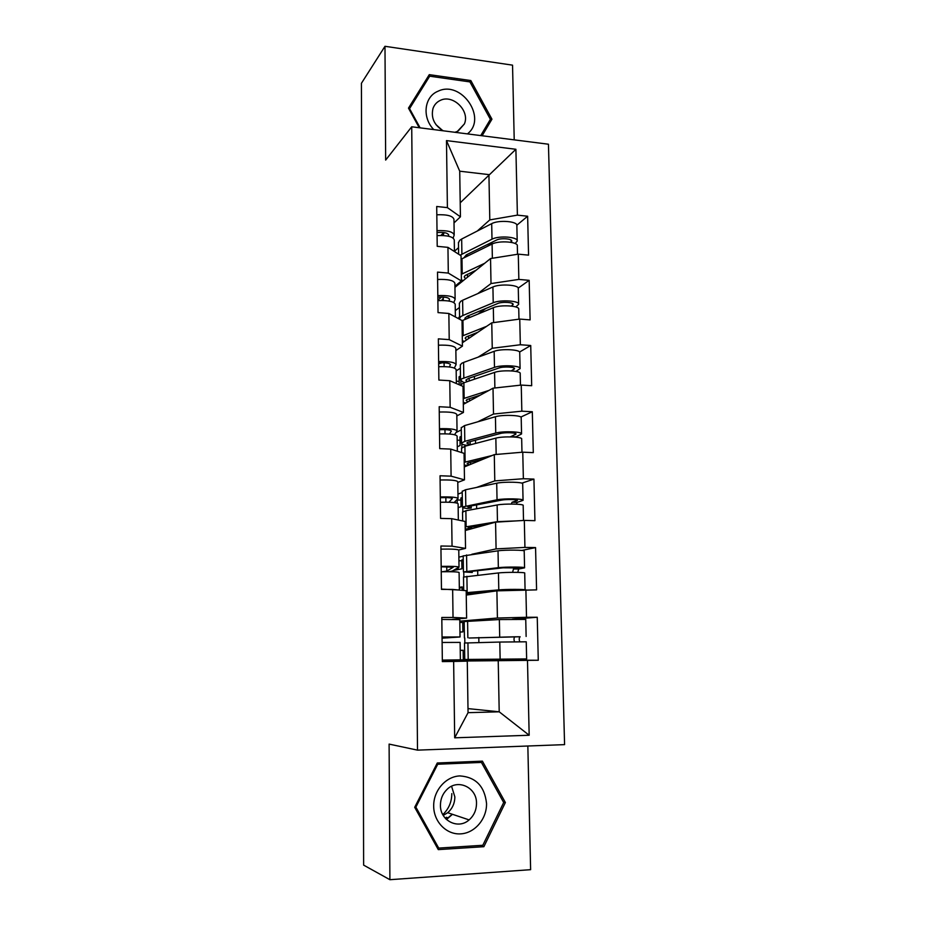 <?xml version="1.0" encoding="UTF-8"?>
<svg xmlns="http://www.w3.org/2000/svg" width="926" height="926" viewBox="0 0 926 926"><rect width="100%" height="100%" fill="white"/><g stroke="black" fill="none" stroke-linecap="round" stroke-linejoin="round"><path stroke-width="1.39" d="M446.425 817.264L445.348 818.329M514.219 139.861L512.541 65.156L384.985 46.3L361.418 83.305L363.629 865.115L389.904 879.7L530.621 869.676L527.843 746.009M564.582 744.631L548.447 144.224L411.723 126.781L417.51 750.141L564.582 744.631M459.134 381.362L456.321 381.188M460.014 440.29L457.178 440.163M460.905 500.098L457.178 499.994L457.224 503.107M461.808 560.797L458.937 560.751M458.185 569.548L458.162 567.684M460.21 202.806L515.898 149.283L446.482 140.602L447.397 207.632L436.713 206.486L437.211 246.328L447.952 247.358L461.032 255.75L461.414 280.96L454.932 286.215M515.898 149.283L517.391 215.133L527.635 216.233L516.835 225.215M454.955 287.338L490.537 258.551L518.282 254.152L528.561 255.148L527.635 216.233M518.282 254.152L518.849 279.409L529.163 280.335L518.213 288.113M462.363 342.77L491.764 322.838L519.752 319.076L530.112 319.898L529.163 280.335M519.752 319.076L520.331 344.75L530.725 345.502L519.567 352.042M463.313 404.384L493.014 388.191L521.245 385.077L531.686 385.714L530.725 345.502M521.245 385.077L521.836 411.179L532.311 411.746L520.829 417.047M464.285 466.947L494.287 454.62L522.762 452.177L533.295 452.629L532.311 411.746M522.762 452.177L523.364 478.73L533.932 479.101L521.824 483.164M465.257 530.505L495.572 522.16L524.313 520.412L534.927 520.678L533.932 479.101M524.313 520.412L524.926 547.416L535.564 547.59L521.836 550.449M466.253 595.071L496.892 590.846L536.582 589.874L535.564 547.59M525.887 589.816L526.512 617.283L537.242 617.248L512.472 619.205M456.124 661.106L538.272 660.261L537.242 617.248M527.484 660.412L529.174 735.244L454.689 737.814L453.636 661.453L467.271 661.129L442.339 661.083M447.952 247.358L448.3 273.077L437.523 272.117L438.033 312.618L448.855 313.474L449.214 339.634L438.357 338.858L438.866 380.054L449.781 380.713L450.152 407.313L439.19 406.722L439.711 448.635L450.719 449.098L451.089 476.161L440.047 475.767L440.579 518.398L451.68 518.664L452.05 546.19L440.915 546.004L441.459 589.376L452.652 589.434L453.034 617.445L441.806 617.468L442.35 661.604L453.636 661.453M455.291 310.638L459.435 307.49M477.712 293.646L491.011 283.564L490.537 258.551M441.667 296.991L437.871 300.07M491.011 283.564L518.849 279.409M448.3 273.077L461.414 280.96M456.171 370.863L460.361 368.235M477.966 357.216L492.25 348.269L491.764 322.838M448.855 313.474L462.028 320.535L462.421 346.162L455.87 350.56M492.25 348.269L520.331 344.75M449.214 339.634L462.421 346.162M456.078 432.488L461.287 429.919M477.723 421.816L493.512 414.038L493.014 388.191M449.781 380.713L463.035 386.397L463.44 412.452L456.819 415.948M493.512 414.038L521.836 411.179M450.152 407.313L463.44 412.452M457.965 494.079L462.236 492.551M476.404 487.481L494.785 480.895L494.287 454.62M450.719 449.098L464.076 453.358L464.482 479.853L457.791 482.411M494.785 480.895L523.364 478.73M451.089 476.161L464.482 479.853M458.879 557.128L463.197 556.179M471.866 554.257L496.081 548.886L495.572 522.16M451.68 518.664L465.118 521.454L465.535 548.389L458.764 549.998M496.081 548.886L524.926 547.416M452.05 546.19L465.535 548.389M459.817 621.161L497.412 618.024L496.892 590.846M452.652 589.434L466.183 590.695L466.611 618.093L452.339 619.367M497.412 618.024L526.512 617.283M453.034 617.445L466.611 618.093M454.631 659.949L442.339 660.666M464.192 622.399L459.828 622.411M538.272 660.261L459.493 659.868M473.07 660.238L473.059 659.451M468 708.61L499.207 711.805L498.223 660.701M467.271 661.129L468.058 712.673L499.207 711.805L529.174 735.244M456.124 660.643L442.339 660.84M454.689 737.814L468.058 712.673M384.985 46.3L385.656 160.082L411.723 126.781M417.51 750.141L389.105 744.099L389.904 879.7M477.214 231.083L489.796 219.902L488.928 174.62L459.724 171.194L460.43 216.811L454.018 222.911M454.423 251.316L458.532 247.67M443.878 232.553L440.834 235.447M489.796 219.902L517.391 215.133M447.397 207.632L460.43 216.811M446.482 140.602L459.724 171.194M454.643 660.47L459.493 660.435M456.31 568.738L456.333 569.907M455.349 501.29L455.372 502.725M456.344 500.283L457.178 499.994M414.698 807.298L438.287 849.617L483.858 846.7L505.376 802.529L482.4 761.149L437.28 763.001L414.698 807.298M482.11 135.763L491.949 119.188L470.825 80.55L429.282 74.647L408.482 108.134L419.246 127.742M503.385 801.974L505.376 802.529M480.525 845.426L483.858 846.7M425.439 81.905L424.826 81.812M469.725 81.87L470.825 80.55M487.805 123.69L491.949 119.188M442.061 638.095L454.238 637.042L442.049 637.076M442.049 636.995L460.037 636.972L442.061 638.176M442.107 642.47L460.118 642.401L460.372 659.833L442.327 660.111M441.829 619.448L459.794 619.633L460.037 636.961M500.133 659.289L499.797 642.054L526.246 641.799L526.639 658.93L464.748 659.474L464.505 643.026M499.797 642.054L464.505 643.014M519.799 641.764C518.93 639.53 519.046 637.864 520.134 636.764L469.112 638.014L514.914 636.799C513.826 637.91 513.722 639.577 514.578 641.811M526.13 636.451L525.748 619.425L499.357 619.552L464.181 621.554M459.967 632.064L462.873 631.891L462.745 622.932L464.192 622.816M464.748 659.277L463.278 659.277L463.15 650.26L460.234 650.33M478.881 642.586L478.8 637.493M464.84 642.98L464.771 637.945M460.234 650.376L463.15 650.307M451.807 793.628C451.738 802.009 448.728 809.011 442.79 814.625M433.681 806.199C433.738 821.837 446.517 834.858 460.708 833.863C474.911 833.111 486.926 818.781 486.544 803.421C484.611 786.197 475.721 777.041 459.886 775.919C445.8 776.416 433.403 790.561 433.681 806.199M440.44 805.203C440.035 820.691 458.162 829.881 469.112 819.904C473.985 815.586 476.45 810.065 476.508 803.317C476.89 787.343 457.629 778.349 446.818 789.623C442.616 793.848 440.487 799.034 440.44 805.203M451.587 786.278L454.851 796.881C454.782 803.317 452.397 808.595 447.698 812.704L443.218 815.412M481.427 762.422L503.686 802.518L482.816 845.276L438.704 848.089L415.867 807.125L437.732 764.239L481.427 762.422L476.473 761.392M437.049 847.394L438.704 848.089M414.952 806.812L415.867 807.125M436.771 764.008L437.732 764.239M447.281 817.565L445.892 818.92M467.422 133.888C487.805 118.32 461.16 79.648 437.94 91.269C424.177 96.732 421.828 117.498 433.773 129.594M454.886 132.291L457.363 131.423L464.377 123.945C470.2 110.97 452.953 93.977 440.348 100.367C436.829 101.987 434.398 104.65 433.032 108.342C430.787 117.764 434.201 125.253 443.253 130.809M408.736 108.597L429.687 76.198L469.922 81.905L490.398 119.327L480.733 135.59M420.115 127.857L409.558 108.631L429.687 76.198M409.095 109.256L409.558 108.631M435.926 124.582L442.443 130.381M442.327 571.736L446.807 571.076L453.265 567.221L441.17 566.793M441.17 566.376C451.992 566.191 457.953 566.446 459.03 567.163L452.282 571.053L448.913 571.689M441.239 571.77C452.073 571.585 458.023 571.817 459.099 572.488L459.354 589.561M441.447 589.098L458.567 589.989M451.865 589.434L442.397 589.387M440.961 549.13C451.761 548.933 457.699 549.257 458.775 550.113L459.018 567.071M440.371 502.251C451.112 502.031 457.027 502.529 458.104 503.756L458.335 520.042M440.313 496.949C451.043 496.73 456.946 497.239 458.023 498.512L454.099 502.563M440.105 480.004C450.812 479.761 456.703 480.339 457.78 481.751L458.023 498.362M448.902 502.216L452.316 498.57C451.379 497.725 447.374 497.424 440.325 497.69M439.526 433.912C450.175 433.646 456.043 434.387 457.12 436.158L457.34 451.217M439.468 428.703C450.105 428.425 455.962 429.201 457.039 431.007L454.562 434.711M439.26 412.035C449.874 411.746 455.731 412.579 456.807 414.512L457.039 430.787M449.469 434.005L451.379 431.053C450.441 429.849 446.471 429.409 439.48 429.733M438.692 366.708C449.26 366.395 455.071 367.39 456.148 369.682L456.356 383.526M438.635 361.58C449.191 361.267 455.002 362.286 456.078 364.613L454.33 368.039M438.426 345.19C448.96 344.866 454.77 345.942 455.835 348.396L456.067 364.335M438.658 363.779L442.281 362.737M449.33 366.951L450.464 364.659C449.527 363.096 445.591 362.517 438.646 362.923M441.667 300.475L443.994 297.107M437.882 300.614C448.346 300.267 454.122 301.494 455.198 304.284L455.384 316.981M437.813 295.579C448.277 295.22 454.053 296.47 455.129 299.306L453.809 302.489M437.616 279.455C448.057 279.096 453.821 280.393 454.897 283.344L455.117 298.959M448.89 301.019L449.561 299.341C448.624 297.443 444.712 296.737 437.836 297.2M466.229 593.635L503.478 589.978L519.324 590.047M525.077 589.85L524.706 573.078C525.968 572.199 505.758 572.094 498.454 572.939L463.509 577.06M517.773 572.384L518.664 569.027L524.579 567.835C525.852 566.909 505.654 566.781 498.35 567.673L463.428 571.921L472.283 572.476L468.869 571.874L469.818 571.55L503.038 567.823L518.907 567.916L513.479 568.969L512.599 572.349M524.579 567.765L524.209 551.074C525.459 549.975 505.307 549.766 498.026 550.82L463.185 555.936M453.231 570.509L461.935 568.807L461.796 559.999L463.243 559.686M462.259 590.325L462.201 586.91L459.319 587.362M478.059 593.439L478.036 592.154M477.747 575.127L477.677 570.636M472.283 572.476L472.26 571.238M463.845 576.771L463.776 572.222M525.054 589.85C524.706 589.214 505.665 589.237 498.79 589.885L466.218 592.698M472.619 593.543L472.607 592.628M459.331 588.137L462.213 587.697M471.484 528.792L468.174 527.855L469.112 527.38L488.326 524.162M465.234 528.908L471.369 528.827M523.514 520.47L523.178 505.492C524.417 503.918 504.369 503.512 497.146 504.983L465.882 510.747L462.525 512.147M516.349 504.161L517.206 502.378L523.063 500.341C524.301 498.709 504.265 498.281 497.042 499.797L462.444 506.997C462.317 507.598 463.868 508.096 467.086 508.501L471.241 508.061L467.838 506.95L468.776 506.406L501.684 500.098C506.082 499.183 518.178 499.438 517.437 500.434L512.066 502.239L511.21 504.045M523.063 500.202L522.692 483.847C523.919 482.052 503.929 481.555 496.718 483.222L465.558 489.75L462.213 491.347M458.162 507.622L461.009 506.696L460.882 498.003L462.305 497.505M476.948 527.288L476.925 526.026M476.635 508.768L476.566 504.844M471.241 508.061L471.207 505.862M462.861 511.627L462.792 507.529M516.546 520.887L497.459 521.651L465.199 526.987M471.577 528.769L471.542 526.906M504.554 521.616L507.24 521.454M469.389 464.852L467.155 463.637L468.093 462.919L483.21 459.169M464.25 465.188L468.024 465.408M521.975 452.247L521.674 439.017C522.889 436.748 503.003 436.065 495.85 438.137L464.887 446.251L461.565 448.242M515.446 437.118L521.558 433.947C522.773 431.632 502.899 430.926 495.746 433.044L464.806 441.332L461.484 443.091C461.356 443.936 462.896 444.665 466.091 445.267L470.211 444.654L466.831 443.056L467.769 442.281L500.364 433.495C504.716 432.21 516.708 432.639 515.99 434.039L510.353 436.864M521.558 433.75L521.199 417.73C522.403 415.253 502.575 414.466 495.433 416.735L464.563 425.59L461.252 427.766M457.27 446.807L460.095 445.51L459.967 436.945L461.38 436.273M475.848 462.201L475.825 460.951M475.536 443.461L475.478 440.105M470.211 444.654L470.165 441.517M461.889 447.49L461.831 443.843M509.231 453.335L496.683 454.411M492.088 455.523L464.204 462.317M470.535 464.377L470.501 462.236M467.908 401.884L466.16 400.414L467.086 399.476L480.177 395.182M463.289 402.451L465.917 402.96M520.458 385.158L520.204 373.606C521.384 370.689 501.66 369.729 494.577 372.391L463.903 382.762L460.604 384.985M467.294 381.616L465.847 380.158L468.313 378.479L499.056 367.969C503.362 366.337 515.261 366.928 514.555 368.733L511.256 370.886M515.944 371.43L520.088 368.629C521.269 365.654 501.568 364.67 494.472 367.367L461.75 378.85L460.535 380.181L464.065 382.716M520.088 368.374L519.729 352.667C520.91 349.53 501.232 348.489 494.171 351.324L463.59 362.425L461.518 363.397L460.315 365.18M459.192 384.753L459.065 376.801L460.477 375.944M475.246 376.106L473.892 376.569M474.772 398.134L474.749 396.907M474.448 379.197L474.413 376.604M469.181 380.98L469.135 378.19M460.928 384.371L460.882 381.153M488.916 390.425L463.231 398.666M469.505 401.004L469.47 398.585M466.646 339.865L465.188 338.175L466.091 337.029L477.966 332.191M462.34 340.687L464.377 341.405M465.292 319.296L464.864 318.231L467.306 316.194L497.771 303.496C502.042 301.529 513.849 302.281 513.154 304.469L511.372 306.055M515.77 306.923L518.641 304.353C519.799 300.742 500.248 299.492 493.222 302.767L462.861 315.511L460.801 316.623L459.597 318.243L459.944 319.424M518.629 304.052L518.282 288.657C519.44 284.884 499.924 283.576 492.921 286.979L462.618 300.255L460.569 301.413L459.377 303.554M458.196 318.486L459.574 316.518M485.78 308.497L478.071 314.007M473.707 335.073L473.695 333.869M468.174 318.104L468.128 315.847M470.558 317.12L468.151 316.923M518.977 319.181L518.745 309.261C519.914 305.707 500.341 304.469 493.326 307.698L462.028 320.685M486.59 326.346L462.259 335.999M468.498 338.603L468.452 335.918M437.072 235.609C447.455 235.216 453.184 236.674 454.261 239.961L454.435 251.513M437.014 230.643C447.397 230.261 453.115 231.731 454.191 235.054L453.161 238.04M436.817 214.786C447.177 214.392 452.883 215.92 453.96 219.358L454.18 234.648M448.311 236.176L448.67 235.077C447.733 232.866 443.855 232.021 437.037 232.553M443.126 235.517L444.098 232.576M465.512 278.795L464.215 276.886L465.118 275.531L476.172 270.172M461.403 279.86L463.231 280.636M463.949 257.787L466.322 254.87L496.51 240.066C500.735 237.762 512.448 238.676 511.765 241.235L510.967 242.311M517.206 240.76L516.858 225.655C517.993 221.279 498.628 219.717 491.694 223.652L461.669 239.035L459.643 240.39L458.463 242.878M457.699 285.115L457.687 284.132M492.759 241.894L487.574 246.247M472.665 273.008L472.642 271.816M515.134 243.503L517.217 241.107C518.352 236.882 498.94 235.378 491.995 239.186L460.106 255.159M467.167 256.213L467.144 254.465M459.412 283.726L459.389 282.604M517.507 254.28L517.321 245.934C518.456 241.755 499.045 240.274 492.088 244.047L461.079 259.234M484.68 263.285L461.31 274.316M467.503 277.175L467.456 274.235M447.675 637.007L447.686 637.887M514.914 636.799L520.134 636.764M499.693 636.694L499.357 619.552M467.85 637.713L467.595 621.196M468.197 659.474L467.931 642.875M446.506 819.522L452.455 814.301M452.247 814.232L446.297 819.325M446.749 566.7L446.807 571.076M445.846 497.586L445.904 502.158M444.966 429.618L445.012 433.808M444.086 362.784L444.133 366.603M443.253 299.005L443.276 300.499M513.479 568.969L518.664 569.027M498.35 567.673L498.026 550.82M466.82 571.203L466.565 554.952M498.79 589.885L498.454 572.939M467.155 592.617L466.901 576.273M512.066 502.239L517.206 502.378M516.789 500.792L516.777 500.005M497.042 499.797L496.718 483.222M465.813 505.746L465.558 489.75M497.459 521.651L497.146 504.983M466.137 526.825L465.882 510.747M510.677 436.586L515.77 436.817M515.342 434.56L515.319 433.449M495.746 433.044L495.433 416.735M464.806 441.332L464.563 425.59M496.162 454.458L495.85 438.137M465.13 462.074L464.887 446.251M513.93 369.393L513.895 367.958M494.472 367.367L494.171 351.324M463.822 377.924L463.59 362.425M494.878 387.982L494.577 372.391M464.146 398.342L463.903 382.762M512.529 305.267L512.495 303.531M493.222 302.767L492.921 286.979M462.861 315.511L462.618 300.255M493.616 322.595L493.326 307.698M463.174 335.606L462.931 320.28M448.612 234.637L448.624 235.285M511.152 242.172L511.106 240.123M491.995 239.186L491.694 223.652M461.9 254.06L461.669 239.035M492.366 258.25L492.088 244.047M462.213 273.853L461.981 258.748M464.424 637.898L464.181 621.52M447.698 812.704L469.112 819.904M458.162 131.029L464.377 123.945M463.706 590.464L463.509 576.956M463.428 571.921L463.185 555.808M462.664 520.944L462.525 511.951M462.444 506.997L462.213 491.127M461.634 452.582L461.565 447.976M461.484 443.091L461.252 427.476M460.535 380.181L460.303 364.809M459.597 318.243L459.377 303.103M458.636 254.21L458.451 242.357"/></g></svg>
